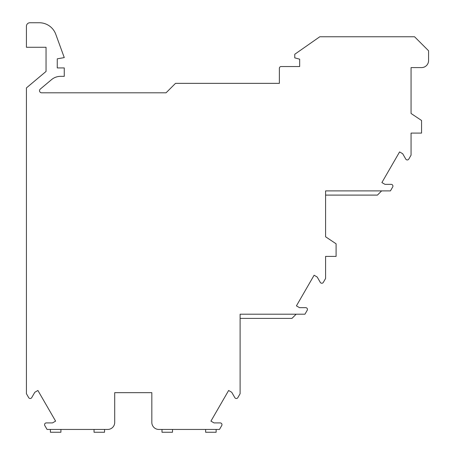 <?xml version="1.0" encoding="UTF-8"?>
<svg xmlns="http://www.w3.org/2000/svg" width="455" height="455" viewBox="0 0 455 455"><rect width="100%" height="100%" fill="white"/><g stroke="black" fill="none" stroke-linecap="round" stroke-linejoin="round"><path stroke-width="0.68" d="M421.563 126.086L421.563 133.093L421.563 120.484L411.058 113.477L411.058 67.59L421.563 67.59A7.007 7.007 0 0 0 428.57 60.583L428.57 50.772L414.562 36.764L319.78 36.764L294.755 54.276L294.755 57.865L299.663 59.178L299.663 66.538L281.122 66.538A1.752 1.752 0 0 0 279.37 68.29L279.37 83.35L175.516 83.35L166.058 92.809L41.615 92.809A2.104 2.104 0 0 1 40.267 89.1L51.557 79.625A14.014 14.014 0 0 1 60.566 76.343L64.263 76.343L64.263 67.937L57.256 67.937L57.256 58.831L64.263 57.597L55.772 34.273A17.517 17.517 0 0 0 39.312 22.75L29.933 22.75A3.503 3.503 0 0 0 26.43 26.253L26.43 47.269L46.046 47.269L46.046 71.446L26.43 87.906L26.43 393.717L28.688 397.63A1.752 1.752 0 0 0 31.719 397.63L34.813 392.273L37.907 390.481L55.601 421.125L52.501 422.911L46.319 422.911A1.752 1.752 0 0 0 44.8 425.539L47.058 429.446L107.699 429.446A7.007 7.007 0 0 0 114.706 422.439L114.706 392.665L151.833 392.665L151.833 422.439A7.007 7.007 0 0 0 158.84 429.446L219.481 429.446L221.739 425.539A1.752 1.752 0 0 0 220.22 422.911L214.038 422.911L210.938 421.125L228.632 390.481L231.726 392.273L234.82 397.63A1.752 1.752 0 0 0 237.851 397.63L240.109 393.717L240.109 314.2L304.952 314.2L307.21 310.287A1.752 1.752 0 0 0 305.697 307.66L299.509 307.66L296.415 305.874L314.104 275.235L317.198 277.021L320.292 282.379A1.752 1.752 0 0 0 323.329 282.379L325.587 278.471L325.587 256.398L336.091 256.398L336.091 243.789L325.587 236.782L325.587 195.098L377.428 195.098L381.631 190.895M421.563 133.093L411.058 133.093L411.058 155.161L408.8 159.074A1.752 1.752 0 0 1 405.763 159.074L402.675 153.716L399.575 151.93L381.887 182.569L384.981 184.355L391.169 184.355A1.752 1.752 0 0 1 392.688 186.982L390.43 190.895L325.587 190.895L325.587 236.782M411.058 67.59L411.058 113.477M418.065 133.093L411.058 133.093M332.588 256.398L325.587 256.398M263.229 314.2L240.109 314.2L240.109 318.403L291.956 318.403L296.159 314.2M205.626 429.446L205.626 432.25L216.136 432.25L216.136 429.446M172.502 429.446L172.502 432.25L161.991 432.25L161.991 429.446M94.037 429.446L94.037 432.25L104.548 432.25L104.548 429.446M50.403 429.446L50.403 432.25L60.913 432.25L60.913 429.446"/></g></svg>
